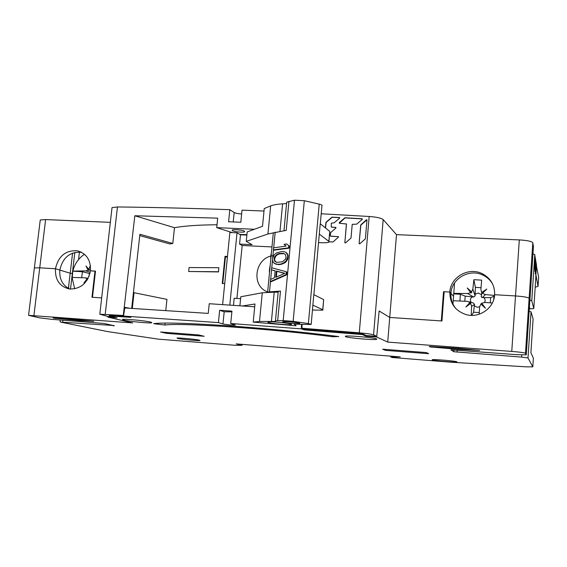 <?xml version="1.0" encoding="UTF-8"?>
<svg xmlns="http://www.w3.org/2000/svg" width="567" height="567" viewBox="0 0 567 567"><rect width="100%" height="100%" fill="white"/><g stroke="black" fill="none" stroke-linecap="round" stroke-linejoin="round"><path stroke-width="0.85" d="M492.716 284.23C490.476 280.268 487.294 277.27 483.176 275.236C469.71 268.163 451.523 278.482 450.942 293.337L453.543 296.357L449.837 292.062L443.536 291.693L441.31 320.936L389.727 317.442L379.132 310.971L376.772 336.344L373.575 334.849C371.583 334.161 366.821 333.481 359.28 332.822L301.942 328.243L304.656 329.229L362.575 333.871L366.41 335.579L376.772 336.344M95.001 271.083L91.967 297.257L101.677 297.916L92.478 297.292L95.504 271.111L90.444 270.813C90.883 260.175 86.538 253.513 77.41 250.812C65.701 250.054 58.387 256.029 55.467 268.744C55.006 279.857 59.663 286.604 69.436 288.993C80.734 289.163 87.736 283.103 90.444 270.813L95.49 271.239M241.634 214C238.097 213.745 235.617 213.242 234.171 212.49L229.812 209.698L228.593 221.747L240.812 222.25L242.017 210.151L264.002 211.044M111.919 208.493L112.025 207.614L117.447 206.955C152.254 207.345 189.711 208.259 229.812 209.698M40.172 220.591L40.25 219.982L45.622 219.564L110.331 222.349M536.212 264.81L538.643 277.405M535.758 262.195L536.297 263.442L535.78 276.306L536.538 264.824M535.291 259.488L535.85 260.777L535.326 273.875L536.091 262.209M534.801 256.688L535.383 258.028L534.858 271.359L535.638 259.502M532.959 253.832L534.801 254.597L534.901 255.178L534.369 268.765L535.163 256.709M533.434 246.673L532.796 242.733L529.124 298.299L529.826 300.971M321.205 213.773L369.174 216.481C376.623 217.055 381.293 218.082 383.186 219.578L396.496 234.639L519.308 239.912C527.282 240.394 531.775 241.336 532.796 242.733M217.012 224.773C198.861 224.893 184.686 225.864 174.487 227.686L172.8 243.456L169.831 243.945L139.758 235.596M246.914 234.703L239.77 234.391M538.65 277.313L538.055 286.385L535.978 275.201M538.055 286.385L535.191 287.171M81.563 252.294C69.961 251.564 62.717 257.496 59.84 270.076L55.467 268.744L39.74 267.815L55.467 268.744L70.195 273.23L59.84 270.076C59.216 278.999 62.505 285.321 69.691 289.021M40.25 219.982L34.367 267.943L39.74 267.815L34.367 267.943L34.318 268.361M443.536 291.693L444.117 292.331M396.496 234.639L387.715 342.092L511.76 351.42L515.516 295.946L494.637 294.712C494.835 285.279 490.746 278.298 482.382 273.769C468.789 266.632 450.432 277.057 449.837 292.062C449.773 303.317 455.188 310.829 466.067 314.593C479.136 318.519 494.091 308.193 494.637 294.712L515.516 295.946C523.532 296.52 528.068 297.299 529.124 298.299C528.068 297.299 523.532 296.52 515.516 295.946L519.308 239.912M529.819 301.084L529.124 298.299L525.481 353.298C524.397 352.702 519.826 352.079 511.76 351.42M68.394 288.383L72.576 253.102M529.422 307.016L529.968 308.88L533.788 308.54L531.768 300.694L529.904 300.092M529.968 308.88L529.344 308.214M72.321 273.67L70.216 273.025M123.599 315.472L99.813 314.203L108.006 316.535L113.287 316.925M109.268 315.387L124.868 316.301M123.301 315.422L134.833 215.765L174.487 227.686M254.37 229.274L216.714 227.643L217.685 218.146L134.833 215.765M301.942 328.243L302.083 324.572M359.102 243.604L360.704 225L366.374 219.776L366.969 220.053L365.368 238.835L359.691 243.888L359.102 243.604L360.839 225.127L366.92 219.861M344.849 242.697L346.48 224.008L339.413 223.249L339.215 222.647L344.913 217.756L362.107 218.763L362.306 219.372L356.643 224.163L352.213 224.348L351.023 238.012L345.431 242.967L344.849 242.697L346.43 223.809M325.359 227.863L325.954 222.349L331.95 217.175L339.576 217.515L339.661 218.097L334.091 222.845L331.355 223.143L331.248 227.091L335.763 227.367L335.962 227.969L330.611 232.661L330.235 235.723L330.703 236.212L338.485 236.701M338.464 236.694L330.554 236.092M338.322 236.574L338.421 237.155L333.049 241.96L329.136 241.833M129.68 308.257L124.591 307.314M172.8 243.456L139.907 234.263L131.679 308.377M216.714 227.643L232.35 232.612M245.575 234.639L245.532 235.029M232.342 230.663L232.165 230.06C233.25 229.16 242.782 230.039 244.427 231.194L244.59 231.775C243.491 232.676 234.079 231.818 232.342 230.663M452.969 304.089L454.55 282.947M362.235 218.897L345.055 217.891L339.293 223.221M335.912 227.495L331.256 227.091M339.612 217.629L332.106 217.31L326.11 222.484L325.515 227.991M521.775 354.956L521.633 357.104L528.005 357.961L532.81 366.856L533.377 358.167M533.377 358.124L530.896 352.724L533.1 319.03M532.81 366.856L526.02 366.828L451.297 362.228L392.236 357.522L390.791 356.962L400.259 356.905L236.17 343.893L242.024 345.317L235.759 345.331L158.399 339.158L107.673 331.589L60.612 322.106L113.124 325.472M133.436 292.586L166.953 299.383L165.762 310.553M456.13 308.895C452.324 304.38 450.595 299.192 450.942 293.337L449.837 292.062L444.159 291.729L441.941 320.979L389.727 317.442L379.132 310.971L376.708 336.996L366.027 336.21L362.285 334.558L304.217 329.895L301.361 328.867L230.719 323.509L235.34 325.097C234.291 325.415 224.78 324.53 222.966 323.941L218.401 322.609L123.507 316.067L130.92 317.357L109.197 315.954L117.015 317.803L107.921 317.13L132.735 322.921L28.563 315.337L39.456 317.839L51.413 319.299L103.839 323.459L114.321 325.734L113.081 325.805M345.445 336.628L345.374 336.188C347.727 335.26 374.489 337.627 376.701 338.96L376.694 339.357C374.255 340.264 348.28 337.996 345.445 336.628M387.715 342.092L376.708 336.996M525.481 353.298L526.169 354.864L516.473 354.651L450.978 349.811M450.956 349.86L453.806 351.724L453.94 349.896M521.633 357.104L453.806 351.724M123.585 320.1L122.465 319.391C124.634 318.753 145.854 320.809 150.772 322.127L151.722 322.786C149.532 323.417 128.957 321.454 123.585 320.1M432.238 359.882L432.238 359.719C433.33 359.088 456.187 361.051 456.967 361.845L456.938 361.987C455.74 362.604 433.408 360.697 432.238 359.882M164.862 325.026L153.664 323.679C170.844 320.979 269.02 327.499 338.754 336.571L332.673 336.748C269.701 328.591 181.405 322.68 164.862 325.026L165.068 323.155M93.881 321.291L73.207 319.278L53.1 318.03L79.763 320.667L93.881 321.291M479.618 350.456L456.782 348.223L429.283 346.451L430.084 346.912L458.391 349.35L479.618 350.456M198.726 334.955L160.567 332L166.528 333.353L204.184 336.281L198.726 334.955M426.476 352.589L382.654 349.194L385.51 350.371L428.666 353.723L426.476 352.589M177.712 338.449L176.989 338.074C178.158 337.62 195.87 339.279 199.4 340.165L200.031 340.526C198.819 340.965 181.532 339.364 177.712 338.449M362.341 333.85L362.285 334.558M304.245 329.08L304.217 329.895M301.531 324.558L301.361 328.867M123.507 316.067L124.797 307.952L208.252 313.402L209.244 303.721L254.703 306.804M230.719 323.509L231.953 311.127L219.649 310.277L218.401 322.609M219.649 310.277L224.192 311.772L222.966 323.941M231.882 311.843L224.192 311.772M332.758 335.82L332.673 336.748M132.295 308.42L134.046 292.622M109.275 315.302L109.197 315.954M108.006 316.535L107.921 317.13M68.593 288.49L68.827 284.726M529.146 311.283L531.038 311.85L533.108 318.994M390.791 356.962L390.854 356.161M366.098 335.444L366.027 336.21M242.024 345.317L242.123 344.367M79.763 320.667L79.855 319.923M77.814 320.256L77.877 319.731M55.821 318.59L55.864 318.236M458.391 349.35L458.462 348.386M457.909 349.017L457.966 348.336M430.084 346.912L430.119 346.515M166.528 333.353L166.62 332.468M385.51 350.371L385.588 349.421M224.73 283.613L222.264 283.507L225.007 256.348L225.382 256.936L227.41 256.993M225.007 256.348L227.466 256.426M222.753 283.528L225.439 256.936M218.536 271.919L218.805 267.709L218.536 271.919L188.669 271.494L218.401 271.742M188.669 271.494L189.08 267.553L218.805 267.709M242.478 305.96L254.973 303.99L253.215 322.12L259.509 321.446L275.392 321.446L275.449 320.894L277.681 320.702L280.481 291.091L269.481 291.856L270.459 281.622M312.488 310.043L322.814 310.163L322.751 309.731L312.864 305.131L311.212 324.161M318.59 242.633L322.332 242.747C325.77 242.832 327.96 242.626 328.895 242.123L328.86 241.372L319.299 234.079L313.884 294.649M328.86 241.372L329.753 231.407L328.952 241.45M329.753 231.407L320.235 223.731L319.299 234.079M283.982 230.734L286.682 202.164L286.548 203.581L282.6 203.837C277.128 204.198 273.145 204.893 270.65 205.913L264.243 208.557L262.521 226.29L247.191 231.903L246.255 241.379L252.06 244.668L239.565 244.079L240.493 234.809L237.034 232.817L229.876 232.505L222.611 304.607M246.879 235.092L240.493 234.809M322.751 309.731L323.651 299.61L322.85 309.78M323.651 299.61L313.813 294.613L312.864 305.131M286.682 202.164L294.486 200.208L304.323 200.711L319.235 204.134C321.602 204.715 322.503 205.275 321.928 205.821L320.298 223.781M277.681 320.702L283.202 320.575L293.146 321.347L308.384 323.573L311.191 324.402L310.071 324.487L294.23 324.147L296.116 325.784L253.215 322.12M239.898 305.783L240.784 296.754L262.273 292.785L259.509 321.446M273.308 232.909L267.943 234.008L246.255 241.379M262.273 292.785L274.201 292.168L271.43 321.319M240.599 298.667L234.178 298.249L233.469 305.344M236.921 298.426L242.173 245.504L239.565 244.079M229.812 305.096L237.034 232.817M271.969 246.921L242.173 245.504M299.652 323.268C297.795 322.439 284.336 321.198 282.657 321.702L282.742 322.063C284.804 322.914 298.299 324.126 299.766 323.594L299.652 323.268M268.056 322.446L267.872 321.943C270.126 321.269 288.61 322.984 291.247 324.104L291.438 324.558C289.475 325.267 271.076 323.601 268.056 322.446M275.449 320.894L278.234 291.438L278.163 292.203L274.201 292.168M267.355 292.281L269.481 291.856M278.234 291.438L280.481 291.091M273.039 232.945L286.207 230.372L288.95 201.356M271.295 253.931C270.863 253.881 270.679 255.802 270.743 259.7L270.239 264.945C269.403 269.127 269.169 271.607 269.531 272.38M272.933 255.745C254.916 257.581 250.678 286.122 267.659 291.892M273.875 250.203L289.078 248.155L289.269 246.05L286.654 243.952L284.032 244.327L286.122 246.092L273.549 247.836L273.358 249.898L273.875 250.203M274.258 263.386L278.489 264.619L281.395 264.3L285.449 262.457L287.689 259.424L288.086 255.214L286.37 252.662L284.613 251.819L282.068 251.465L276.526 252.875L274.13 254.881L272.5 258.821L272.621 260.848L273.407 262.457L275.47 263.931L277.972 264.335L280.878 264.009L283.557 263.017L286.023 260.997L287.71 256.971L287.575 254.902L285.86 252.35M270.324 281.565L270.856 281.813L286.569 274.875L286.831 272.054L286.321 271.777L271.65 267.766L271.451 269.835L275.13 270.82L274.471 277.759L270.523 279.488L270.324 281.565L286.052 274.598L286.321 271.777M271.451 269.835L275.115 270.948M276.646 262.443L274.761 260.607L274.612 258.921L275.824 256.05L277.873 254.434L279.829 253.839L283.989 253.647M276.356 277.043L276.902 271.31L284.677 273.4M289.078 248.155L288.568 247.836L273.358 249.898M286.654 243.952L289.269 246.05M288.568 247.836L288.766 245.731M279.311 253.534L283.5 253.343L285.336 254.491L286.059 257.177L285.562 258.97L282.706 261.727L276.561 262.436L274.237 260.317L274.57 256.865L277.348 254.129L279.311 253.534L279.829 253.839M284.861 273.315L275.782 277.298L276.377 271.04L284.861 273.315M275.47 263.931L275.994 264.215M276.398 264.165L276.916 264.456M277.972 264.335L278.489 264.619M280.878 264.009L281.395 264.3M282.543 263.478L283.061 263.768M283.557 263.017L284.074 263.308M284.939 262.167L285.449 262.457M286.023 260.997L286.533 261.295M287.178 259.126L287.689 259.424M287.71 256.971L288.22 257.276M287.575 254.902L288.086 255.214M286.746 253.272L287.256 253.584M281.579 253.243L282.097 253.555M274.775 261.274L275.3 261.564M274.237 260.317L274.761 260.607M274.088 258.63L274.612 258.921M274.57 256.865L275.087 257.163M275.3 255.752L275.824 256.05M277.348 254.129L277.873 254.434M286.052 274.598L286.569 274.875M276.377 271.04L276.902 271.31M74.681 288.844L72.073 277.412L85.057 277.83L87.85 278.886M72.271 277.412L72.824 271.083C74.653 263.868 78.537 258.268 84.483 254.285M73.008 271.182L82.392 271.735L81.698 277.674M87.198 279.985L83.98 282.869L87.077 278.829M87.8 278.978L85.667 281.324M86.645 266.823L88.856 270.466L88.091 270.098L85.95 265.973L88.835 269.41L90.373 265.413M72.824 271.083L85.773 270.891L88.091 270.098M88.835 269.41L89.629 269.757L88.856 270.466M89.926 273.62L82.392 271.735M89.366 273.563L89.04 276.37M494.467 296.293L493.949 296.265L493.708 299.638M453.735 293.869L460.404 294.266L459.901 300.999M492.347 302.998L484.835 302.431L481.766 303.232L485.437 308.25L480.866 304.004L479.632 306.875L479.172 314.231M471.234 315.365L471.595 306.371L470.745 303.373L465.847 307.009L469.972 302.502L467.385 301.361L453.217 300.744M469.972 302.502L470.745 303.373M470.27 302.537L466.251 306.704M468.789 301.743L473.381 302.998L474.515 304.359L474.303 305.783L477.244 307.307L479.647 306.74M481.277 294.613L478.272 293.019L475.139 294.252L475.132 295.861L473.721 297.065L472.113 296.846C470.171 298.554 469.908 300.418 471.326 302.438M471.581 291.877L471.893 292.239L470.964 293.033L467.243 287.951L471.581 291.877L472.85 289.085L473.87 279.694L475.373 287.391L475.139 294.252M474.303 305.783L473.58 312.226L471.787 315.372M453.77 293.345L467.69 293.522L470.688 292.643M471.893 292.239L467.3 288.029M473.87 279.694L481.645 280.126L480.88 289.553L481.688 292.473L486.798 289.078L482.467 293.337L485.395 294.571L494.573 295.45M472.113 296.846L465.181 296.13L460.404 294.266M493.949 296.265L490.639 297.661L482.425 297.59L481.411 297.108L481.199 296.222M465.181 296.13L464.805 301.226M490.271 302.835L490.639 297.661M484.502 302.424C485.487 300.829 485.295 299.213 483.92 297.555M485.43 308.242L481.766 303.232L480.866 304.004M486.422 289.439L481.688 292.473M482.467 293.337L481.631 292.813M481.022 287.71L475.373 287.391M473.58 312.226L479.271 312.594M529.847 300.957L533.441 246.546M533.788 308.54L535.978 275.144M534.801 254.597L531.768 300.694M45.622 219.564L33.921 315.493M117.447 206.955L105.221 314.267M359.28 332.822L369.174 216.481M383.186 219.578L373.575 334.849M233.221 221.938L234.171 212.49M62.689 321.943L62.894 320.171M531.038 311.85L528.005 357.961M457.08 352.157L457.229 350.144M529.826 300.879L526.275 354.758M78.551 259.566L79.437 252.017M308.384 323.573L319.235 204.134M270.65 205.913L267.943 234.008M282.6 203.837L279.978 231.386M293.146 321.347L304.323 200.711M270.665 279.432L271.579 269.899M271.777 267.801L272.55 259.693M272.72 257.914L273.485 249.969M273.691 247.822L275.186 232.165M283.202 320.575L294.486 200.208M90.068 266.937L90.557 267.326M85.773 270.891L90.217 272.28M474.515 304.359L471.595 306.371M472.85 289.085L475.132 295.861M467.69 293.522L473.721 297.065M485.395 294.571L482.425 297.59M99.813 314.203L112.025 207.614M483.176 275.236L482.382 273.769M244.59 231.775L244.632 231.343M81.52 252.265L77.41 250.812M34.367 267.943L28.563 315.337M60.265 319.972L60.038 321.858M151.722 322.786L151.758 322.432M376.694 339.357L376.722 338.967M70.499 289.099L74.837 252.414M299.44 323.197L299.766 323.594M267.638 292.14L270.239 264.945M270.743 259.7L273.329 232.711M291.013 324.026L291.438 324.558M88.147 278.326L85.497 277.901M481.411 297.108L481.674 292.87"/></g></svg>
